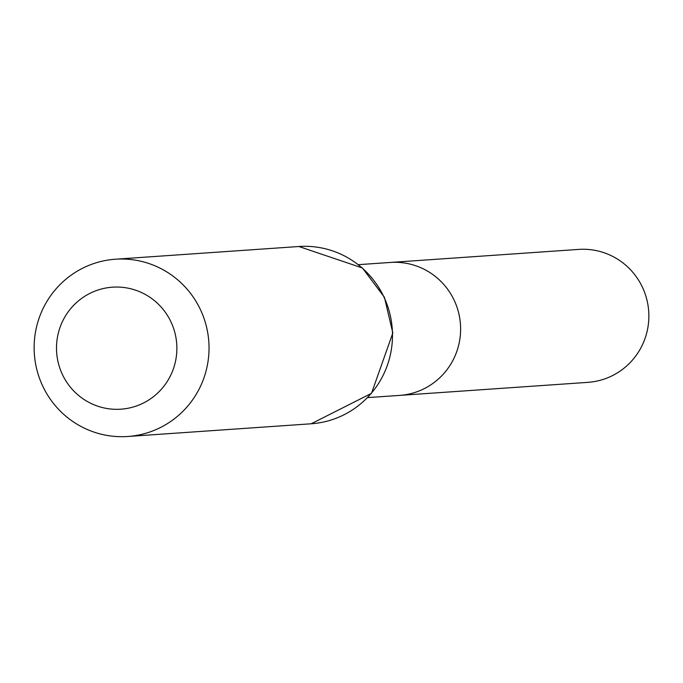 <?xml version="1.0" encoding="UTF-8"?>
<svg xmlns="http://www.w3.org/2000/svg" width="683" height="683" viewBox="0 0 683 683"><rect width="100%" height="100%" fill="white"/><g stroke="black" fill="none" stroke-linecap="round" stroke-linejoin="round"><path stroke-width="1.02" d="M367.591 397.608L399.632 395.397A66.635 65.585 -94 0 0 460.453 324.391A66.635 65.585 -94 0 0 390.428 262.443A66.635 65.585 86 0 1 451.642 295.406A66.635 65.585 86 0 1 399.632 395.397L587.884 382.36A66.635 65.585 -94 0 0 639.894 282.369A66.635 65.585 -94 0 0 578.672 249.406L358.379 264.663M64.731 378.945A61.154 60.189 86 0 1 116.349 287.039A61.154 60.189 86 0 1 168.983 378.578A61.154 60.189 86 0 1 64.731 378.945M46.094 392.537A88.85 87.441 86 0 1 115.444 259.216A88.85 87.441 86 0 1 208.81 341.807A88.85 87.441 86 0 1 127.712 436.488A88.85 87.441 86 0 1 46.094 392.537M298.898 246.512A88.85 87.441 86 0 1 392.273 329.112A88.85 87.441 86 0 1 311.175 423.784L371.509 393.323L392.827 332.988L384.409 297.25L362.408 267.975L298.898 246.512L115.444 259.216M127.712 436.488L311.175 423.784"/></g></svg>
